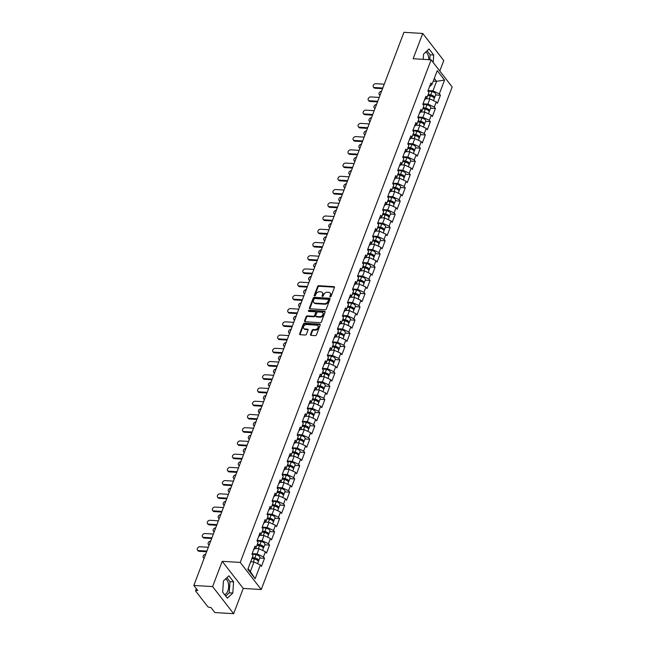 <?xml version="1.0" encoding="UTF-8"?>
<svg xmlns="http://www.w3.org/2000/svg" width="646" height="646" viewBox="0 0 646 646"><rect width="100%" height="100%" fill="white"/><g stroke="black" fill="none" stroke-linecap="round" stroke-linejoin="round"><path stroke-width="0.97" d="M330.267 296.91A0.694 0.509 -37.8 0 0 331.075 296.369L334.442 287.518A0.993 0.727 -37.8 0 0 333.917 286.638L318.761 285.702A0.993 0.727 -37.8 0 0 317.606 286.485L314.247 295.327A0.694 0.509 -37.8 0 0 315.426 295.4L315.862 294.261A3.165 2.318 -37.8 0 1 319.56 291.758L320.828 291.839A3.165 2.318 -37.8 0 1 322.314 292.557A3.165 2.318 -37.8 0 1 322.507 294.665L322.071 295.811A0.694 0.509 -37.8 0 0 323.25 295.884L323.686 294.738A3.165 2.318 -37.8 0 1 327.393 292.242L328.652 292.323A3.165 2.318 -37.8 0 1 330.146 293.042A3.165 2.318 -37.8 0 1 330.332 295.149L329.904 296.296A0.694 0.509 -37.8 0 0 330.267 296.91M224.558 594.595A7.865 4.11 93.5 0 0 227.804 591.009A7.865 4.11 93.5 0 0 225.486 579.018M425.617 52.173A7.865 4.11 -86.5 0 1 428.774 59.69M310.524 334.483A0.993 0.727 -37.8 0 0 311.049 335.363L315.305 335.629A0.993 0.727 -37.8 0 0 316.459 334.846L320.19 325.027A0.993 0.727 -37.8 0 0 319.665 324.139L304.516 323.21A0.993 0.727 -37.8 0 0 303.362 323.985L299.631 333.812A0.993 0.727 -37.8 0 0 300.156 334.693L305.283 335.016A0.993 0.727 -37.8 0 0 306.446 334.232L308.045 330.025A0.993 0.727 -37.8 0 0 307.52 329.145L304.969 328.984A2.649 1.938 -37.8 0 1 303.725 328.378A2.649 1.938 -37.8 0 1 303.983 325.875A2.649 1.938 -37.8 0 1 306.664 324.534L316.637 325.148A2.649 1.938 -37.8 0 1 317.88 325.754A2.649 1.938 -37.8 0 1 317.622 328.265A2.649 1.938 -37.8 0 1 314.941 329.597L313.286 329.5A0.993 0.727 -37.8 0 0 312.123 330.276L310.524 334.483L310.944 335.024A0.993 0.727 -37.8 0 0 310.887 335.339M222.216 561.317L212.615 586.592L193.832 585.438L403.952 32.3L422.734 33.455L413.133 58.729L431.14 59.836L240.223 562.424L222.216 561.317L243.243 588.425L261.25 589.532L240.223 562.424M325.14 309.741A0.993 0.727 -37.8 0 0 326.295 308.958L330.025 299.13A0.993 0.727 -37.8 0 0 329.5 298.25L314.352 297.322A0.993 0.727 -37.8 0 0 313.197 298.097L309.458 307.924A0.993 0.727 -37.8 0 0 309.991 308.804L325.14 309.741M325.108 312.083L321.377 321.902A0.993 0.727 -37.8 0 1 320.222 322.685L305.074 321.748A0.993 0.727 -37.8 0 1 304.549 320.868L306.139 316.661A0.993 0.727 -37.8 0 1 307.302 315.886L313.447 316.257A0.993 0.727 -37.8 0 0 314.602 315.482L315.66 312.688A0.993 0.727 -37.8 0 0 315.135 311.808L308.74 311.412A0.694 0.509 -37.8 0 1 309.184 310.25L324.583 311.194A0.993 0.727 -37.8 0 1 325.108 312.083M261.25 589.532L452.168 86.944L431.14 59.836M259.724 558.023L264.521 558.314L263.431 556.909L257.043 553.937L252.142 553.63M264.521 558.314L261.46 566.372L260.37 564.967L255.138 578.743L247.814 569.312L253.054 555.528L251.956 554.123L255.017 546.064L256.115 547.477L258.077 542.301L256.987 540.888L260.047 532.837L261.137 534.242L263.108 529.074L262.01 527.661L265.07 519.602L266.168 521.015L268.13 515.839L267.04 514.434L270.101 506.375L271.191 507.78L273.153 502.612L272.063 501.199L275.123 493.14L276.213 494.553L278.184 489.377L277.086 487.972L280.146 479.913L281.244 481.318L283.206 476.15L282.116 474.737L285.177 466.678L286.267 468.092L288.237 462.916L287.139 461.51L290.199 453.452L291.298 454.857L293.26 449.689L292.17 448.276L295.23 440.217L296.32 441.63L298.282 436.454L297.192 435.049L300.253 426.99L301.343 428.403L303.313 423.227L302.215 421.814L305.275 413.763L306.374 415.168L308.336 409.992L307.246 408.587L310.306 400.528L311.396 401.941L313.367 396.765L312.268 395.352L315.329 387.301L316.427 388.706L318.389 383.538L317.291 382.125L320.359 374.066L321.45 375.479L323.412 370.303L322.322 368.898L325.382 360.839L326.472 362.245L328.443 357.077L327.344 355.663L330.405 347.605L331.503 349.018L333.465 343.842L332.375 342.437L335.435 334.378L336.526 335.783L338.488 330.615L337.398 329.202L340.458 321.143L341.548 322.556L343.519 317.38L342.42 315.975L345.481 307.916L346.579 309.321L348.541 304.153L347.451 302.74L350.512 294.681L351.602 296.094L353.572 290.918L352.474 289.513L355.534 281.454L356.632 282.867L358.595 277.691L357.504 276.278L360.565 268.227L361.655 269.632L363.617 264.456L362.527 263.051L365.588 254.992L366.678 256.405L368.648 251.229L367.55 249.816L370.61 241.765L371.708 243.171L373.671 238.003L372.58 236.589L375.641 228.531L376.731 229.944L378.701 224.768L377.603 223.363L380.664 215.304L381.762 216.709L383.724 211.541L382.634 210.128L385.694 202.069L386.784 203.482L388.747 198.306L387.657 196.901L390.717 188.842L391.807 190.247L393.777 185.079L392.679 183.666L395.74 175.607L396.838 177.02L398.8 171.844L397.71 170.439L400.77 162.38L401.86 163.785L403.831 158.617L402.733 157.204L405.793 149.145L406.891 150.558L408.853 145.382L407.763 143.977L410.824 135.918L411.914 137.332L413.876 132.155L412.786 130.742L415.846 122.692L416.936 124.097L418.907 118.921L417.809 117.515L420.869 109.457L421.967 110.87L423.929 105.694L422.839 104.281L425.9 96.23L426.99 97.635L428.96 92.459L427.862 91.054L430.922 82.995L432.021 84.408L437.253 70.624L444.569 80.056L439.337 93.84L432.941 90.868L428.048 90.561M435.622 94.954L440.427 95.245L439.337 93.84M440.427 95.245L437.366 103.303L436.276 101.898L434.306 107.066L427.918 104.095L423.025 103.796M430.599 108.181L435.404 108.48L434.306 107.066M435.404 108.48L432.344 116.538L431.245 115.125L429.283 120.301L422.896 117.322L417.994 117.023M425.577 121.416L430.373 121.706L429.283 120.301M430.373 121.706L427.313 129.765L426.223 128.36L424.26 133.528L417.865 130.557L412.972 130.258M420.546 134.643L425.351 134.941L424.26 133.528M425.351 134.941L422.29 143L421.2 141.587L419.23 146.763L412.842 143.783L407.949 143.485M415.523 147.877L420.328 148.168L419.23 146.763M420.328 148.168L417.268 156.227L416.169 154.822L414.207 159.99L407.812 157.018L402.918 156.72M410.493 161.104L415.297 161.403L414.207 159.99M415.297 161.403L412.237 169.462L411.147 168.049L409.176 173.225L402.789 170.245L397.896 169.946M405.47 174.339L410.275 174.63L409.176 173.225M410.275 174.63L407.214 182.689L406.116 181.276L404.154 186.452L397.766 183.48L392.865 183.173M400.447 187.566L405.244 187.865L404.154 186.452M405.244 187.865L402.183 195.916L401.093 194.511L399.131 199.687L392.736 196.707L387.842 196.408M395.417 200.801L400.221 201.092L399.131 199.687M400.221 201.092L397.161 209.151L396.071 207.737L394.1 212.914L387.713 209.942L382.82 209.635M390.394 214.028L395.199 214.327L394.1 212.914M395.199 214.327L392.138 222.377L391.04 220.972L389.078 226.14L382.682 223.169L377.789 222.87M385.363 227.255L390.168 227.554L389.078 226.14M390.168 227.554L387.107 235.612L386.017 234.199L384.047 239.375L377.66 236.404L372.766 236.097M380.341 240.49L385.145 240.78L384.047 239.375M385.145 240.78L382.085 248.839L380.987 247.434L379.024 252.602L372.637 249.631L367.736 249.332M375.318 253.716L380.114 254.015L379.024 252.602M380.114 254.015L377.054 262.074L375.964 260.661L374.002 265.837L367.606 262.857L362.713 262.559M370.287 266.951L375.092 267.242L374.002 265.837M375.092 267.242L372.031 275.301L370.941 273.896L368.971 279.064L362.584 276.092L357.69 275.794M365.265 280.178L370.069 280.477L368.971 279.064M370.069 280.477L367.009 288.536L365.911 287.123L363.948 292.299L357.561 289.319L352.659 289.02M360.242 293.413L365.038 293.704L363.948 292.299M365.038 293.704L361.978 301.763L360.888 300.358L358.926 305.526L352.53 302.554L347.637 302.255M355.211 306.64L360.016 306.939L358.926 305.526M360.016 306.939L356.955 314.998L355.857 313.585L353.895 318.761L347.508 315.781L342.606 315.482M350.189 319.875L354.993 320.166L353.895 318.761M354.993 320.166L351.933 328.225L350.835 326.811L348.872 331.987L342.477 329.016L337.583 328.709M345.158 333.102L349.962 333.401L348.872 331.987M349.962 333.401L346.902 341.451L345.812 340.046L343.842 345.222L337.454 342.243L332.561 341.944M340.135 346.337L344.94 346.627L343.842 345.222M344.94 346.627L341.879 354.686L340.781 353.273L338.819 358.449L332.432 355.478L327.53 355.171M335.113 359.564L339.909 359.862L338.819 358.449M339.909 359.862L336.849 367.913L335.759 366.508L333.796 371.676L327.401 368.704L322.507 368.406M330.082 372.79L334.886 373.089L333.796 371.676M334.886 373.089L331.826 381.148L330.736 379.735L328.766 384.911L322.378 381.939L317.485 381.633M325.059 386.025L329.864 386.324L328.766 384.911M329.864 386.324L326.803 394.375L325.705 392.97L323.743 398.138L317.348 395.166L312.454 394.868M320.028 399.252L324.833 399.551L323.743 398.138M324.833 399.551L321.773 407.61L320.682 406.197L318.712 411.373L312.325 408.401L307.431 408.094M315.006 412.487L319.81 412.778L318.712 411.373M319.81 412.778L316.75 420.837L315.652 419.432L313.69 424.6L307.302 421.628L302.401 421.329M309.983 425.714L314.78 426.013L313.69 424.6M314.78 426.013L311.719 434.072L310.629 432.658L308.667 437.835L302.271 434.855L297.378 434.556M304.952 438.949L309.757 439.24L308.667 437.835M309.757 439.24L306.697 447.298L305.606 445.893L303.636 451.061L297.249 448.09L292.355 447.791M299.93 452.176L304.734 452.475L303.636 451.061M304.734 452.475L301.674 460.533L300.576 459.12L298.613 464.296L292.218 461.317L287.325 461.018M294.899 465.411L299.704 465.701L298.613 464.296M299.704 465.701L296.643 473.76L295.553 472.347L293.583 477.523L287.195 474.552L282.302 474.253M289.876 478.638L294.681 478.936L293.583 477.523M294.681 478.936L291.621 486.987L290.522 485.582L288.56 490.758L282.173 487.778L277.271 487.48M284.854 491.872L289.65 492.163L288.56 490.758M289.65 492.163L286.59 500.222L285.5 498.809L283.537 503.985L277.142 501.013L272.249 500.707M279.823 505.099L284.628 505.398L283.537 503.985M284.628 505.398L281.567 513.449L280.477 512.044L278.507 517.22L272.119 514.24L267.226 513.941M274.8 518.326L279.605 518.625L278.507 517.22M279.605 518.625L276.545 526.684L275.446 525.271L273.484 530.447L267.089 527.475L262.195 527.168M269.77 531.561L274.574 531.86L273.484 530.447M274.574 531.86L271.514 539.911L270.424 538.506L268.453 543.674L262.066 540.702L257.173 540.403M264.747 544.788L269.552 545.087L268.453 543.674M269.552 545.087L266.491 553.146L265.393 551.732L263.431 556.909M253.563 549.899L256.115 547.477M257.043 553.937L259.006 548.761L255.178 548.527M265.393 551.732L259.006 548.761M258.586 536.664L261.137 534.242M262.066 540.702L264.028 535.526L260.201 535.292M270.424 538.506L264.028 535.526M263.616 523.438L266.168 521.015M267.089 527.475L269.059 522.299L265.231 522.065M275.446 525.271L269.059 522.299M268.639 510.211L271.191 507.78M272.119 514.24L274.082 509.064L270.254 508.83M280.477 512.044L274.082 509.064M273.67 496.976L276.213 494.553M277.142 501.013L279.112 495.837L275.277 495.603M285.5 498.809L279.112 495.837M278.692 483.749L281.244 481.318M282.173 487.778L284.135 482.61L280.307 482.368M290.522 485.582L284.135 482.61M283.715 470.514L286.267 468.092M287.195 474.552L289.158 469.376L285.33 469.141M295.553 472.347L289.158 469.376M288.746 457.287L291.298 454.857M292.218 461.317L294.188 456.149L290.361 455.906M300.576 459.12L294.188 456.149M293.769 444.052L296.32 441.63M297.249 448.09L299.211 442.914L295.384 442.68M305.606 445.893L299.211 442.914M298.799 430.825L301.343 428.403M302.271 434.855L304.242 429.687L300.406 429.453M310.629 432.658L304.242 429.687M303.822 417.591L306.374 415.168M307.302 421.628L309.264 416.452L305.437 416.218M315.652 419.432L309.264 416.452M308.845 404.364L311.396 401.941M312.325 408.401L314.287 403.225L310.46 402.991M320.682 406.197L314.287 403.225M313.875 391.129L316.427 388.706M317.348 395.166L319.318 389.99L315.482 389.756M325.705 392.97L319.318 389.99M318.898 377.902L321.45 375.479M322.378 381.939L324.34 376.763L320.513 376.529M330.736 379.735L324.34 376.763M323.929 364.675L326.472 362.245M327.401 368.704L329.371 363.528L325.536 363.294M335.759 366.508L329.371 363.528M328.951 351.44L331.503 349.018M332.432 355.478L334.394 350.302L330.566 350.067M340.781 353.273L334.394 350.302M333.974 338.213L336.526 335.783M337.454 342.243L339.416 337.075L335.589 336.832M345.812 340.046L339.416 337.075M339.005 324.978L341.548 322.556M342.477 329.016L344.447 323.84L340.612 323.606M350.835 326.811L344.447 323.84M344.027 311.752L346.579 309.321M347.508 315.781L349.47 310.613L345.642 310.371M355.857 313.585L349.47 310.613M349.05 298.517L351.602 296.094M352.53 302.554L354.501 297.378L350.665 297.144M360.888 300.358L354.501 297.378M354.081 285.29L356.632 282.867M357.561 289.319L359.523 284.151L355.696 283.917M365.911 287.123L359.523 284.151M359.103 272.055L361.655 269.632M362.584 276.092L364.546 270.916L360.718 270.682M370.941 273.896L364.546 270.916M364.134 258.828L366.678 256.405M367.606 262.857L369.577 257.689L365.741 257.455M375.964 260.661L369.577 257.689M369.157 245.593L371.708 243.171M372.637 249.631L374.599 244.454L370.772 244.22M380.987 247.434L374.599 244.454M374.179 232.366L376.731 229.944M377.66 236.404L379.622 231.228L375.794 230.993M386.017 234.199L379.622 231.228M379.21 219.139L381.762 216.709M382.682 223.169L384.653 217.993L380.825 217.759M391.04 220.972L384.653 217.993M384.233 205.904L386.784 203.482M387.713 209.942L389.675 204.766L385.848 204.532M396.071 207.737L389.675 204.766M389.263 192.678L391.807 190.247M392.736 196.707L394.706 191.539L390.87 191.297M401.093 194.511L394.706 191.539M394.286 179.443L396.838 177.02M397.766 183.48L399.729 178.304L395.901 178.07M406.116 181.276L399.729 178.304M399.309 166.216L401.86 163.785M402.789 170.245L404.751 165.077L400.924 164.835M411.147 168.049L404.751 165.077M404.339 152.981L406.891 150.558M407.812 157.018L409.782 151.842L405.954 151.608M416.169 154.822L409.782 151.842M409.362 139.754L411.914 137.332M412.842 143.783L414.805 138.615L410.977 138.381M421.2 141.587L414.805 138.615M414.393 126.519L416.936 124.097M417.865 130.557L419.835 125.381L416 125.146M426.223 128.36L419.835 125.381M419.415 113.292L421.967 110.87M422.896 117.322L424.858 112.154L421.03 111.919M431.245 115.125L424.858 112.154M424.438 100.057L426.99 97.635M427.918 104.095L429.881 98.919L426.053 98.685M436.276 101.898L429.881 98.919M429.469 86.83L432.021 84.408M432.941 90.868L436.567 81.323L434.298 78.4M433.264 81.121L436.567 81.323L444.569 80.056M439.797 70.995L443.762 60.562L422.734 33.455M212.615 586.592L233.642 613.7L214.86 612.545L210.927 607.474L209.554 607.393A1.51 0.662 -159.2 0 1 207.641 606.497L195.738 591.155A1.51 0.662 -159.2 0 1 195.609 590.702A1.51 0.662 -159.2 0 1 196.392 590.42L197.765 590.509L193.832 585.438M233.642 613.7L243.243 588.425M248.088 568.609L250.357 571.532L253.983 561.988L250.793 561.794M260.37 564.967L253.983 561.988M255.138 578.743L250.357 571.532M433.191 62.484L433.7 54.991L429.017 48.951L423.566 54.111L423.211 59.351M228.886 575.796L223.435 580.964L222.668 592.164L227.352 598.204L232.81 593.044L233.569 581.836L228.886 575.796M330.3 296.91A0.694 0.509 -37.8 0 1 330.324 296.837L330.752 295.69A3.165 2.318 -37.8 0 0 330.566 293.583L330.146 293.042M322.314 292.557L322.734 293.106A3.165 2.318 -37.8 0 1 322.927 295.206L322.491 296.353A0.694 0.509 -37.8 0 0 322.467 296.433M334.499 287.204A0.993 0.727 -37.8 0 0 334.337 287.179L319.181 286.251A0.993 0.727 -37.8 0 0 318.026 287.026L314.667 295.876A0.694 0.509 -37.8 0 0 314.642 295.949M330.082 298.815A0.993 0.727 -37.8 0 0 329.92 298.791L314.772 297.863A0.993 0.727 -37.8 0 0 313.617 298.638L309.886 308.465A0.993 0.727 -37.8 0 0 309.822 308.78M328.499 299.978A0.694 0.509 -37.8 0 0 328.136 299.356L314.836 298.541A0.694 0.509 -37.8 0 0 314.021 299.09L313.568 300.293A3.165 2.318 -37.8 0 0 313.754 302.401A3.165 2.318 -37.8 0 0 315.248 303.127L324.34 303.685A3.165 2.318 -37.8 0 0 328.039 301.181L328.499 299.978L328.919 300.519A0.694 0.509 -37.8 0 0 328.879 300.059L328.459 299.518M313.754 302.401L314.174 302.942A3.165 2.318 -37.8 0 0 315.668 303.668L315.248 303.127M328.919 300.519L328.467 301.73A3.165 2.318 -37.8 0 1 324.76 304.226L315.668 303.668M315.603 312.034L316.023 312.575A0.993 0.727 -37.8 0 1 316.08 313.229L315.022 316.023A0.993 0.727 -37.8 0 1 313.867 316.798L307.722 316.427A0.993 0.727 -37.8 0 0 306.559 317.202L304.969 321.409A0.993 0.727 -37.8 0 0 304.912 321.724M325.164 311.768A0.993 0.727 -37.8 0 0 325.003 311.735L309.604 310.791A0.694 0.509 -37.8 0 0 308.764 311.412M319.818 316.653A2.649 1.938 -37.8 0 0 322.491 315.313A2.649 1.938 -37.8 0 0 322.758 312.801A2.649 1.938 -37.8 0 0 321.514 312.196L318.002 311.986A0.993 0.727 -37.8 0 0 316.839 312.761L315.781 315.555A0.993 0.727 -37.8 0 0 316.306 316.435L319.818 316.653L320.238 317.194A2.649 1.938 -37.8 0 0 322.919 315.854A2.649 1.938 -37.8 0 0 323.178 313.342L322.758 312.801M315.837 316.209L316.257 316.75A0.993 0.727 -37.8 0 0 316.726 316.976L316.306 316.435M320.238 317.194L316.726 316.976M317.88 325.754L318.3 326.295A2.649 1.938 -37.8 0 1 318.042 328.806A2.649 1.938 -37.8 0 1 315.369 330.138L313.706 330.041A0.993 0.727 -37.8 0 0 312.543 330.817L310.944 335.024M303.725 328.378L304.145 328.927A2.649 1.938 -37.8 0 0 305.388 329.525L304.969 328.984M308.102 329.71A0.993 0.727 -37.8 0 0 307.94 329.686L305.388 329.525M320.246 324.712A0.993 0.727 -37.8 0 0 320.085 324.68L304.936 323.751A0.993 0.727 -37.8 0 0 303.781 324.534L300.051 334.353A0.993 0.727 -37.8 0 0 299.994 334.668M429.76 59.755L430.099 54.773L427.038 50.824M430.099 54.773L433.7 54.991M225.729 596.113L229.209 592.818L229.968 581.618L226.907 577.669M229.968 581.618L233.569 581.836M229.209 592.818L232.81 593.044M379.969 95.43A2.269 1.663 142.2 0 1 379.767 95.228L379.226 94.526A2.269 1.663 -37.8 0 0 380.123 95.027M381.568 91.223A2.269 1.663 -37.8 0 0 379.388 92.451A2.269 1.663 -37.8 0 0 379.226 94.526M434.128 98.2A3.327 1.445 -159.2 0 0 434.556 97.772A3.327 1.445 -159.2 0 0 430.729 94.889L428.209 94.421M434.556 97.772L435.792 94.51A3.327 1.445 -159.2 0 0 431.964 91.627L427.935 90.876M427.991 95.002L431.011 95.56A2.019 0.88 20.8 0 1 433.345 97.247M433.482 100.598L434.169 98.79A3.327 1.445 -159.2 0 0 430.341 95.907L427.822 95.438M426.699 98.725L426.118 98.62M384.233 84.206L375.891 83.689A2.269 1.663 -37.8 0 0 373.598 84.836A2.269 1.663 -37.8 0 0 373.38 86.992A2.269 1.663 -37.8 0 0 374.446 87.509L374.987 88.211A2.269 1.663 142.2 0 1 373.921 87.694L373.38 86.992M382.537 88.68L374.987 88.211M382.787 88.017L374.446 87.509M374.946 108.665A2.269 1.663 142.2 0 1 374.745 108.463L374.195 107.753A2.269 1.663 -37.8 0 0 375.1 108.253M376.545 104.458A2.269 1.663 -37.8 0 0 374.365 105.686A2.269 1.663 -37.8 0 0 374.195 107.753M429.106 111.427A3.327 1.445 -159.2 0 0 429.525 111.007A3.327 1.445 -159.2 0 0 425.698 108.124L423.187 107.656M429.525 111.007L430.769 107.737A3.327 1.445 -159.2 0 0 426.941 104.854L422.904 104.103M422.968 108.229L425.98 108.794A2.019 0.88 20.8 0 1 428.322 110.474M428.459 113.825L429.138 112.024A3.327 1.445 -159.2 0 0 425.318 109.142L422.799 108.673M421.677 111.96L421.087 111.847M369.916 121.892A2.269 1.663 142.2 0 1 369.714 121.69L369.173 120.988A2.269 1.663 -37.8 0 0 370.069 121.488M371.515 117.685A2.269 1.663 -37.8 0 0 369.334 118.912A2.269 1.663 -37.8 0 0 369.173 120.988M424.083 124.662A3.327 1.445 -159.2 0 0 424.503 124.234A3.327 1.445 -159.2 0 0 420.675 121.351L418.164 120.883M424.503 124.234L425.738 120.972A3.327 1.445 -159.2 0 0 421.919 118.089L417.881 117.338M417.938 121.464L420.958 122.021A2.019 0.88 20.8 0 1 423.292 123.709M423.429 127.06L424.115 125.251A3.327 1.445 -159.2 0 0 420.288 122.369L417.776 121.9M416.646 125.187L416.064 125.082M364.893 135.127A2.269 1.663 142.2 0 1 364.691 134.925L364.142 134.215A2.269 1.663 -37.8 0 0 365.047 134.715M366.492 130.912A2.269 1.663 -37.8 0 0 364.312 132.139A2.269 1.663 -37.8 0 0 364.142 134.215M419.052 137.889A3.327 1.445 -159.2 0 0 419.472 137.469A3.327 1.445 -159.2 0 0 415.653 134.578L413.133 134.11M419.472 137.469L420.716 134.198A3.327 1.445 -159.2 0 0 416.888 131.316L412.851 130.565M412.915 134.691L415.935 135.256A2.019 0.88 20.8 0 1 418.269 136.936M418.406 140.287L419.092 138.486A3.327 1.445 -159.2 0 0 415.265 135.595L412.746 135.127M411.623 138.414L411.042 138.309M359.862 148.354A2.269 1.663 142.2 0 1 359.669 148.152L359.119 147.45A2.269 1.663 -37.8 0 0 360.024 147.95M361.461 144.147A2.269 1.663 -37.8 0 0 359.289 145.374A2.269 1.663 -37.8 0 0 359.119 147.45M414.029 151.124A3.327 1.445 -159.2 0 0 414.449 150.696A3.327 1.445 -159.2 0 0 410.622 147.813L408.111 147.345M414.449 150.696L415.693 147.433A3.327 1.445 -159.2 0 0 411.865 144.551L407.828 143.792M407.892 147.918L410.904 148.483A2.019 0.88 20.8 0 1 413.246 150.171M413.375 153.522L414.062 151.713A3.327 1.445 -159.2 0 0 410.234 148.83L407.723 148.362M406.592 151.649L406.011 151.535M354.84 161.589A2.269 1.663 142.2 0 1 354.638 161.379L354.097 160.676A2.269 1.663 -37.8 0 0 354.993 161.177M356.439 157.374A2.269 1.663 -37.8 0 0 354.258 158.601A2.269 1.663 -37.8 0 0 354.097 160.676M409.007 164.35A3.327 1.445 -159.2 0 0 409.427 163.931A3.327 1.445 -159.2 0 0 405.599 161.04L403.08 160.571M409.427 163.931L410.662 160.66A3.327 1.445 -159.2 0 0 406.835 157.777L402.805 157.026M402.862 161.153L405.882 161.71A2.019 0.88 20.8 0 1 408.215 163.398M408.353 166.749L409.039 164.948A3.327 1.445 -159.2 0 0 405.212 162.057L402.7 161.589M401.57 164.875L400.988 164.77M379.21 97.433L370.869 96.924A2.269 1.663 -37.8 0 0 368.575 98.071A2.269 1.663 -37.8 0 0 368.349 100.219A2.269 1.663 -37.8 0 0 369.415 100.736L369.964 101.446A2.269 1.663 142.2 0 1 368.898 100.921L368.349 100.219M377.506 101.907L369.964 101.446M377.757 101.252L369.415 100.736M374.179 110.668L365.838 110.151A2.269 1.663 -37.8 0 0 363.553 111.298A2.269 1.663 -37.8 0 0 363.327 113.454A2.269 1.663 -37.8 0 0 364.392 113.971L364.942 114.673A2.269 1.663 142.2 0 1 363.868 114.156L363.327 113.454M372.484 115.141L364.942 114.673M372.734 114.479L364.392 113.971M369.157 123.895L360.815 123.386A2.269 1.663 -37.8 0 0 358.522 124.533A2.269 1.663 -37.8 0 0 358.296 126.681A2.269 1.663 -37.8 0 0 359.37 127.197L359.911 127.908A2.269 1.663 142.2 0 1 358.845 127.383L358.296 126.681M367.461 128.368L359.911 127.908M367.711 127.714L359.37 127.197M364.134 137.13L355.793 136.613A2.269 1.663 -37.8 0 0 353.499 137.76A2.269 1.663 -37.8 0 0 353.273 139.916A2.269 1.663 -37.8 0 0 354.339 140.432L354.888 141.135A2.269 1.663 142.2 0 1 353.822 140.618L353.273 139.916M362.43 141.595L354.888 141.135M362.681 140.941L354.339 140.432M359.103 150.356L350.762 149.848A2.269 1.663 -37.8 0 0 348.469 150.994A2.269 1.663 -37.8 0 0 348.251 153.142A2.269 1.663 -37.8 0 0 349.316 153.659L349.857 154.362A2.269 1.663 142.2 0 1 348.792 153.845L348.251 153.142M357.408 154.83L349.857 154.362M357.658 154.176L349.316 153.659M349.817 174.816A2.269 1.663 142.2 0 1 349.615 174.614L349.066 173.911A2.269 1.663 -37.8 0 0 349.97 174.412M351.416 170.609A2.269 1.663 -37.8 0 0 349.236 171.836A2.269 1.663 -37.8 0 0 349.066 173.911M403.976 177.577A3.327 1.445 -159.2 0 0 404.396 177.157A3.327 1.445 -159.2 0 0 400.568 174.275L398.057 173.806M404.396 177.157L405.64 173.895A3.327 1.445 -159.2 0 0 401.812 171.004L397.774 170.253M397.839 174.38L400.851 174.945A2.019 0.88 20.8 0 1 403.193 176.633M403.33 179.976L404.008 178.175A3.327 1.445 -159.2 0 0 400.189 175.292L397.67 174.824M396.547 178.11L395.958 177.997M354.081 163.591L345.739 163.075A2.269 1.663 -37.8 0 0 343.446 164.221A2.269 1.663 -37.8 0 0 343.22 166.369A2.269 1.663 -37.8 0 0 344.286 166.894L344.835 167.597A2.269 1.663 142.2 0 1 343.769 167.08L343.22 166.369M352.385 168.057L344.835 167.597M352.627 167.403L344.286 166.894M344.786 188.051A2.269 1.663 142.2 0 1 344.584 187.841L344.043 187.138A2.269 1.663 -37.8 0 0 344.94 187.639M346.385 183.835A2.269 1.663 -37.8 0 0 344.213 185.063A2.269 1.663 -37.8 0 0 344.043 187.138M398.953 190.812A3.327 1.445 -159.2 0 0 399.373 190.392A3.327 1.445 -159.2 0 0 395.546 187.501L393.034 187.033M399.373 190.392L400.609 187.122A3.327 1.445 -159.2 0 0 396.789 184.239L392.752 183.488M392.808 187.615L395.828 188.172A2.019 0.88 20.8 0 1 398.162 189.859M398.299 193.211L398.986 191.41A3.327 1.445 -159.2 0 0 395.158 188.519L392.647 188.051M391.516 191.337L390.935 191.232M349.058 176.818L340.717 176.301A2.269 1.663 -37.8 0 0 338.423 177.456A2.269 1.663 -37.8 0 0 338.197 179.604A2.269 1.663 -37.8 0 0 339.263 180.121L339.812 180.823A2.269 1.663 142.2 0 1 338.746 180.307L338.197 179.604M347.354 181.292L339.812 180.823M347.605 180.638L339.263 180.121M339.764 201.277A2.269 1.663 142.2 0 1 339.562 201.076L339.013 200.373A2.269 1.663 -37.8 0 0 339.917 200.874M341.363 197.07A2.269 1.663 -37.8 0 0 339.182 198.298A2.269 1.663 -37.8 0 0 339.013 200.373M393.923 204.039A3.327 1.445 -159.2 0 0 394.343 203.619A3.327 1.445 -159.2 0 0 390.523 200.736L388.004 200.268M394.343 203.619L395.586 200.357A3.327 1.445 -159.2 0 0 391.759 197.466L387.721 196.715M387.786 200.841L390.806 201.407A2.019 0.88 20.8 0 1 393.139 203.094M393.277 206.437L393.963 204.637A3.327 1.445 -159.2 0 0 390.136 201.754L387.616 201.286M386.494 204.572L385.912 204.459M344.027 190.045L335.686 189.536A2.269 1.663 -37.8 0 0 333.393 190.683A2.269 1.663 -37.8 0 0 333.166 192.831A2.269 1.663 -37.8 0 0 334.24 193.356L334.781 194.058A2.269 1.663 142.2 0 1 333.716 193.542L333.166 192.831M342.332 194.519L334.781 194.058M342.582 193.865L334.24 193.356M334.733 214.512A2.269 1.663 142.2 0 1 334.539 214.302L333.99 213.6A2.269 1.663 -37.8 0 0 334.894 214.101M336.34 210.297A2.269 1.663 -37.8 0 0 334.16 211.525A2.269 1.663 -37.8 0 0 333.99 213.6M388.9 217.274A3.327 1.445 -159.2 0 0 389.32 216.846A3.327 1.445 -159.2 0 0 385.492 213.963L382.981 213.495M389.32 216.846L390.564 213.584A3.327 1.445 -159.2 0 0 386.736 210.701L382.698 209.95M382.763 214.076L385.775 214.633A2.019 0.88 20.8 0 1 388.117 216.321M388.246 219.672L388.932 217.872A3.327 1.445 -159.2 0 0 385.105 214.981L382.594 214.512M381.471 217.799L380.882 217.694M339.005 203.28L330.663 202.763A2.269 1.663 -37.8 0 0 328.37 203.91A2.269 1.663 -37.8 0 0 328.144 206.066A2.269 1.663 -37.8 0 0 329.21 206.583L329.759 207.285A2.269 1.663 142.2 0 1 328.693 206.768L328.144 206.066M337.301 207.754L329.759 207.285M337.551 207.1L329.21 206.583M329.71 227.739A2.269 1.663 142.2 0 1 329.508 227.537L328.967 226.827A2.269 1.663 -37.8 0 0 329.864 227.327M331.309 223.532A2.269 1.663 -37.8 0 0 329.129 224.76A2.269 1.663 -37.8 0 0 328.967 226.827M383.877 230.501A3.327 1.445 -159.2 0 0 384.297 230.081A3.327 1.445 -159.2 0 0 380.47 227.198L377.95 226.73M384.297 230.081L385.533 226.819A3.327 1.445 -159.2 0 0 381.713 223.928L377.676 223.177M377.732 227.303L380.752 227.868A2.019 0.88 20.8 0 1 383.086 229.548M383.223 232.899L383.91 231.098A3.327 1.445 -159.2 0 0 380.082 228.216L377.571 227.747M376.44 231.034L375.859 230.921M333.974 216.507L325.632 215.998A2.269 1.663 -37.8 0 0 323.339 217.145A2.269 1.663 -37.8 0 0 323.121 219.293A2.269 1.663 -37.8 0 0 324.187 219.81L324.736 220.52A2.269 1.663 142.2 0 1 323.662 220.003L323.121 219.293M332.278 220.98L324.736 220.52M332.529 220.326L324.187 219.81M324.688 240.966A2.269 1.663 142.2 0 1 324.486 240.764L323.937 240.062A2.269 1.663 -37.8 0 0 324.841 240.562M326.287 236.759A2.269 1.663 -37.8 0 0 324.106 237.986A2.269 1.663 -37.8 0 0 323.937 240.062M378.847 243.736A3.327 1.445 -159.2 0 0 379.267 243.308A3.327 1.445 -159.2 0 0 375.447 240.425L372.928 239.957M379.267 243.308L380.51 240.046A3.327 1.445 -159.2 0 0 376.683 237.163L372.645 236.412M372.71 240.538L375.722 241.095A2.019 0.88 20.8 0 1 378.063 242.783M378.201 246.134L378.879 244.325A3.327 1.445 -159.2 0 0 375.06 241.442L372.54 240.974M371.418 244.261L370.828 244.156M328.951 229.742L320.61 229.225A2.269 1.663 -37.8 0 0 318.316 230.372A2.269 1.663 -37.8 0 0 318.09 232.528A2.269 1.663 -37.8 0 0 319.156 233.045L319.705 233.747A2.269 1.663 142.2 0 1 318.639 233.23L318.09 232.528M327.256 234.215L319.705 233.747M327.498 233.553L319.156 233.045M319.657 254.201A2.269 1.663 142.2 0 1 319.463 253.999L318.914 253.289A2.269 1.663 -37.8 0 0 319.81 253.789M321.256 249.994A2.269 1.663 -37.8 0 0 319.084 251.221A2.269 1.663 -37.8 0 0 318.914 253.289M373.824 256.963A3.327 1.445 -159.2 0 0 374.244 256.543A3.327 1.445 -159.2 0 0 370.416 253.66L367.905 253.192M374.244 256.543L375.488 253.272A3.327 1.445 -159.2 0 0 371.66 250.39L367.622 249.639M367.679 253.765L370.699 254.33A2.019 0.88 20.8 0 1 373.033 256.01M373.17 259.361L373.856 257.56A3.327 1.445 -159.2 0 0 370.029 254.677L367.517 254.209M366.387 257.496L365.806 257.383M323.929 242.969L315.587 242.46A2.269 1.663 -37.8 0 0 313.294 243.607A2.269 1.663 -37.8 0 0 313.068 245.755A2.269 1.663 -37.8 0 0 314.134 246.271L314.683 246.982A2.269 1.663 142.2 0 1 313.617 246.457L313.068 245.755M322.225 247.442L314.683 246.982M322.475 246.788L314.134 246.271M314.634 267.428A2.269 1.663 142.2 0 1 314.432 267.226L313.883 266.523A2.269 1.663 -37.8 0 0 314.788 267.024M316.233 263.221A2.269 1.663 -37.8 0 0 314.053 264.448A2.269 1.663 -37.8 0 0 313.883 266.523M368.793 270.198A3.327 1.445 -159.2 0 0 369.221 269.77A3.327 1.445 -159.2 0 0 365.394 266.887L362.874 266.418M369.221 269.77L370.457 266.507A3.327 1.445 -159.2 0 0 366.629 263.625L362.592 262.874M362.656 267L365.676 267.557A2.019 0.88 20.8 0 1 368.01 269.245M368.147 272.596L368.834 270.787A3.327 1.445 -159.2 0 0 365.006 267.904L362.487 267.436M361.364 270.722L360.783 270.617M318.898 256.204L310.556 255.687A2.269 1.663 -37.8 0 0 308.263 256.833A2.269 1.663 -37.8 0 0 308.037 258.989A2.269 1.663 -37.8 0 0 309.111 259.506L309.652 260.209A2.269 1.663 142.2 0 1 308.586 259.692L308.037 258.989M317.202 260.677L309.652 260.209M317.452 260.015L309.111 259.506M309.612 280.663A2.269 1.663 142.2 0 1 309.41 280.461L308.861 279.75A2.269 1.663 -37.8 0 0 309.765 280.251M311.21 276.448A2.269 1.663 -37.8 0 0 309.03 277.675A2.269 1.663 -37.8 0 0 308.861 279.75M363.771 283.424A3.327 1.445 -159.2 0 0 364.191 283.005A3.327 1.445 -159.2 0 0 360.363 280.114L357.852 279.645M364.191 283.005L365.434 279.734A3.327 1.445 -159.2 0 0 361.607 276.851L357.569 276.1M357.634 280.227L360.646 280.792A2.019 0.88 20.8 0 1 362.987 282.472M363.117 285.823L363.803 284.022A3.327 1.445 -159.2 0 0 359.975 281.131L357.464 280.663M356.342 283.949L355.752 283.844M313.875 269.43L305.534 268.922A2.269 1.663 -37.8 0 0 303.24 270.068A2.269 1.663 -37.8 0 0 303.014 272.216A2.269 1.663 -37.8 0 0 304.08 272.733L304.629 273.444A2.269 1.663 142.2 0 1 303.563 272.919L303.014 272.216M312.171 273.904L304.629 273.444M312.422 273.25L304.08 272.733M304.581 293.89A2.269 1.663 142.2 0 1 304.379 293.688L303.838 292.985A2.269 1.663 -37.8 0 0 304.734 293.486M306.18 289.683A2.269 1.663 -37.8 0 0 304 290.91A2.269 1.663 -37.8 0 0 303.838 292.985M358.748 296.659A3.327 1.445 -159.2 0 0 359.168 296.231A3.327 1.445 -159.2 0 0 355.34 293.349L352.829 292.88M359.168 296.231L360.403 292.969A3.327 1.445 -159.2 0 0 356.584 290.086L352.546 289.327M352.603 293.454L355.623 294.019A2.019 0.88 20.8 0 1 357.957 295.707M358.094 299.058L358.78 297.249A3.327 1.445 -159.2 0 0 354.953 294.366L352.441 293.898M351.311 297.184L350.73 297.071M308.845 282.665L300.503 282.149A2.269 1.663 -37.8 0 0 298.218 283.295A2.269 1.663 -37.8 0 0 297.992 285.451A2.269 1.663 -37.8 0 0 299.058 285.968L299.607 286.671A2.269 1.663 142.2 0 1 298.533 286.154L297.992 285.451M307.149 287.131L299.607 286.671M307.399 286.477L299.058 285.968M299.558 307.125A2.269 1.663 142.2 0 1 299.356 306.923L298.807 306.212A2.269 1.663 -37.8 0 0 299.712 306.713M301.157 302.909A2.269 1.663 -37.8 0 0 298.977 304.137A2.269 1.663 -37.8 0 0 298.807 306.212M353.717 309.886A3.327 1.445 -159.2 0 0 354.137 309.466A3.327 1.445 -159.2 0 0 350.318 306.575L347.798 306.107M354.137 309.466L355.381 306.196A3.327 1.445 -159.2 0 0 351.553 303.313L347.516 302.562M347.58 306.689L350.6 307.254A2.019 0.88 20.8 0 1 352.934 308.933M353.071 312.284L353.75 310.484A3.327 1.445 -159.2 0 0 349.93 307.593L347.411 307.125M346.288 310.411L345.699 310.306M303.822 295.892L295.48 295.384A2.269 1.663 -37.8 0 0 293.187 296.53A2.269 1.663 -37.8 0 0 292.961 298.678A2.269 1.663 -37.8 0 0 294.027 299.195L294.576 299.897A2.269 1.663 142.2 0 1 293.51 299.381L292.961 298.678M302.126 300.366L294.576 299.897M302.368 299.712L294.027 299.195M294.528 320.351A2.269 1.663 142.2 0 1 294.334 320.15L293.785 319.447A2.269 1.663 -37.8 0 0 294.689 319.948M296.126 316.144A2.269 1.663 -37.8 0 0 293.954 317.372A2.269 1.663 -37.8 0 0 293.785 319.447M348.695 323.113A3.327 1.445 -159.2 0 0 349.115 322.693A3.327 1.445 -159.2 0 0 345.287 319.81L342.776 319.342M349.115 322.693L350.358 319.431A3.327 1.445 -159.2 0 0 346.531 316.54L342.493 315.789M342.558 319.915L345.57 320.481A2.019 0.88 20.8 0 1 347.911 322.168M348.041 325.511L348.727 323.711A3.327 1.445 -159.2 0 0 344.899 320.828L342.388 320.359M341.258 323.646L340.676 323.533M298.799 309.127L290.458 308.61A2.269 1.663 -37.8 0 0 288.164 309.757A2.269 1.663 -37.8 0 0 287.938 311.905A2.269 1.663 -37.8 0 0 289.004 312.43L289.553 313.132A2.269 1.663 142.2 0 1 288.487 312.616L287.938 311.905M297.095 313.593L289.553 313.132M297.346 312.939L289.004 312.43M289.505 333.586A2.269 1.663 142.2 0 1 289.303 333.376L288.754 332.674A2.269 1.663 -37.8 0 0 289.658 333.175M291.104 329.371A2.269 1.663 -37.8 0 0 288.923 330.599A2.269 1.663 -37.8 0 0 288.754 332.674M343.664 336.348A3.327 1.445 -159.2 0 0 344.092 335.928A3.327 1.445 -159.2 0 0 340.264 333.037L337.745 332.569M344.092 335.928L345.327 332.658A3.327 1.445 -159.2 0 0 341.5 329.775L337.47 329.024M337.527 333.15L340.547 333.707A2.019 0.88 20.8 0 1 342.881 335.395M343.018 338.746L343.704 336.946A3.327 1.445 -159.2 0 0 339.877 334.055L337.357 333.586M336.235 336.873L335.654 336.768M293.769 322.354L285.427 321.837A2.269 1.663 -37.8 0 0 283.134 322.992A2.269 1.663 -37.8 0 0 282.916 325.14A2.269 1.663 -37.8 0 0 283.982 325.657L284.523 326.359A2.269 1.663 142.2 0 1 283.457 325.842L282.916 325.14M292.073 326.828L284.523 326.359M292.323 326.173L283.982 325.657M284.482 346.813A2.269 1.663 142.2 0 1 284.28 346.611L283.731 345.909A2.269 1.663 -37.8 0 0 284.636 346.409M286.081 342.606A2.269 1.663 -37.8 0 0 283.901 343.834A2.269 1.663 -37.8 0 0 283.731 345.909M338.641 349.575A3.327 1.445 -159.2 0 0 339.061 349.155A3.327 1.445 -159.2 0 0 335.234 346.272L332.722 345.804M339.061 349.155L340.305 345.893A3.327 1.445 -159.2 0 0 336.477 343.002L332.44 342.251M332.504 346.377L335.516 346.942A2.019 0.88 20.8 0 1 337.858 348.63M337.987 351.973L338.674 350.172A3.327 1.445 -159.2 0 0 334.854 347.29L332.335 346.821M331.212 350.108L330.623 349.995M288.746 335.581L280.404 335.072A2.269 1.663 -37.8 0 0 278.111 336.219A2.269 1.663 -37.8 0 0 277.885 338.367A2.269 1.663 -37.8 0 0 278.951 338.892L279.5 339.594A2.269 1.663 142.2 0 1 278.434 339.077L277.885 338.367M287.042 340.054L279.5 339.594M287.292 339.4L278.951 338.892M279.452 360.048A2.269 1.663 142.2 0 1 279.25 359.838L278.709 359.136A2.269 1.663 -37.8 0 0 279.605 359.636M281.05 355.833A2.269 1.663 -37.8 0 0 278.87 357.06A2.269 1.663 -37.8 0 0 278.709 359.136M333.619 362.81A3.327 1.445 -159.2 0 0 334.039 362.39A3.327 1.445 -159.2 0 0 330.211 359.499L327.7 359.031M334.039 362.39L335.274 359.119A3.327 1.445 -159.2 0 0 331.455 356.237L327.417 355.486M327.474 359.612L330.494 360.169A2.019 0.88 20.8 0 1 332.827 361.857M332.965 365.208L333.651 363.407A3.327 1.445 -159.2 0 0 329.823 360.516L327.312 360.048M326.182 363.335L325.6 363.23M283.715 348.816L275.374 348.299A2.269 1.663 -37.8 0 0 273.088 349.446A2.269 1.663 -37.8 0 0 272.862 351.602A2.269 1.663 -37.8 0 0 273.928 352.118L274.477 352.821A2.269 1.663 142.2 0 1 273.403 352.304L272.862 351.602M282.019 353.289L274.477 352.821M282.27 352.635L273.928 352.118M274.429 373.275A2.269 1.663 142.2 0 1 274.227 373.073L273.678 372.371A2.269 1.663 -37.8 0 0 274.582 372.863M276.028 369.068A2.269 1.663 -37.8 0 0 273.847 370.295A2.269 1.663 -37.8 0 0 273.678 372.371M328.588 376.037A3.327 1.445 -159.2 0 0 329.008 375.617A3.327 1.445 -159.2 0 0 325.188 372.734L322.669 372.266M329.008 375.617L330.251 372.354A3.327 1.445 -159.2 0 0 326.424 369.464L322.386 368.713M322.451 372.839L325.471 373.404A2.019 0.88 20.8 0 1 327.805 375.084M327.942 378.435L328.628 376.634A3.327 1.445 -159.2 0 0 324.801 373.751L322.281 373.283M321.159 376.57L320.577 376.457M278.692 362.043L270.351 361.534A2.269 1.663 -37.8 0 0 268.058 362.681A2.269 1.663 -37.8 0 0 267.832 364.829A2.269 1.663 -37.8 0 0 268.897 365.345L269.447 366.056A2.269 1.663 142.2 0 1 268.381 365.539L267.832 364.829M276.997 366.516L269.447 366.056M277.239 365.862L268.897 365.345M269.398 386.502A2.269 1.663 142.2 0 1 269.204 386.3L268.655 385.597A2.269 1.663 -37.8 0 0 269.56 386.098M270.997 382.295A2.269 1.663 -37.8 0 0 268.825 383.522A2.269 1.663 -37.8 0 0 268.655 385.597M323.565 389.272A3.327 1.445 -159.2 0 0 323.985 388.844A3.327 1.445 -159.2 0 0 320.158 385.961L317.646 385.492M323.985 388.844L325.229 385.581A3.327 1.445 -159.2 0 0 321.401 382.698L317.364 381.947M317.428 386.074L320.44 386.631A2.019 0.88 20.8 0 1 322.782 388.319M322.911 391.67L323.598 389.861A3.327 1.445 -159.2 0 0 319.77 386.978L317.259 386.51M316.128 389.796L315.547 389.691M273.67 375.278L265.328 374.761A2.269 1.663 -37.8 0 0 263.035 375.907A2.269 1.663 -37.8 0 0 262.809 378.063A2.269 1.663 -37.8 0 0 263.875 378.58L264.424 379.283A2.269 1.663 142.2 0 1 263.358 378.766L262.809 378.063M271.966 379.751L264.424 379.283M272.216 379.089L263.875 378.58M264.375 399.737A2.269 1.663 142.2 0 1 264.174 399.535L263.633 398.824A2.269 1.663 -37.8 0 0 264.529 399.325M265.974 395.53A2.269 1.663 -37.8 0 0 263.794 396.757A2.269 1.663 -37.8 0 0 263.633 398.824M318.535 402.498A3.327 1.445 -159.2 0 0 318.962 402.078A3.327 1.445 -159.2 0 0 315.135 399.196L312.616 398.727M318.962 402.078L320.198 398.816A3.327 1.445 -159.2 0 0 316.37 395.925L312.341 395.174M312.398 399.301L315.418 399.866A2.019 0.88 20.8 0 1 317.751 401.546M317.889 404.897L318.575 403.096A3.327 1.445 -159.2 0 0 314.747 400.213L312.236 399.745M311.106 403.031L310.524 402.918M268.639 388.504L260.298 387.996A2.269 1.663 -37.8 0 0 258.004 389.142A2.269 1.663 -37.8 0 0 257.786 391.29A2.269 1.663 -37.8 0 0 258.852 391.807L259.393 392.518A2.269 1.663 142.2 0 1 258.327 391.993L257.786 391.29M266.943 392.978L259.393 392.518M267.194 392.324L258.852 391.807M259.353 412.964A2.269 1.663 142.2 0 1 259.151 412.762L258.602 412.059A2.269 1.663 -37.8 0 0 259.506 412.56M260.952 408.757A2.269 1.663 -37.8 0 0 258.771 409.984A2.269 1.663 -37.8 0 0 258.602 412.059M313.512 415.733A3.327 1.445 -159.2 0 0 313.932 415.305A3.327 1.445 -159.2 0 0 310.104 412.423L307.593 411.954M313.932 415.305L315.175 412.043A3.327 1.445 -159.2 0 0 311.348 409.16L307.31 408.409M307.375 412.536L310.387 413.093A2.019 0.88 20.8 0 1 312.729 414.78M312.866 418.132L313.544 416.323A3.327 1.445 -159.2 0 0 309.725 413.44L307.205 412.972M306.083 416.258L305.493 416.153M263.616 401.739L255.275 401.223A2.269 1.663 -37.8 0 0 252.982 402.369A2.269 1.663 -37.8 0 0 252.756 404.525A2.269 1.663 -37.8 0 0 253.821 405.042L254.371 405.745A2.269 1.663 142.2 0 1 253.305 405.228L252.756 404.525M261.913 406.213L254.371 405.745M262.163 405.551L253.821 405.042M254.322 426.198A2.269 1.663 142.2 0 1 254.12 425.997L253.579 425.286A2.269 1.663 -37.8 0 0 254.476 425.787M255.921 421.983A2.269 1.663 -37.8 0 0 253.741 423.211A2.269 1.663 -37.8 0 0 253.579 425.286M308.489 428.96A3.327 1.445 -159.2 0 0 308.909 428.54A3.327 1.445 -159.2 0 0 305.082 425.649L302.57 425.181M308.909 428.54L310.145 425.27A3.327 1.445 -159.2 0 0 306.325 422.387L302.288 421.636M302.344 425.762L305.364 426.328A2.019 0.88 20.8 0 1 307.698 428.007M307.835 431.358L308.522 429.558A3.327 1.445 -159.2 0 0 304.694 426.675L302.183 426.198M301.052 429.485L300.471 429.38M258.586 414.966L250.244 414.457A2.269 1.663 -37.8 0 0 247.959 415.604A2.269 1.663 -37.8 0 0 247.733 417.752A2.269 1.663 -37.8 0 0 248.799 418.269L249.348 418.979A2.269 1.663 142.2 0 1 248.274 418.455L247.733 417.752M256.89 419.44L249.348 418.979M257.14 418.786L248.799 418.269M249.299 439.425A2.269 1.663 142.2 0 1 249.098 439.223L248.549 438.521A2.269 1.663 -37.8 0 0 249.453 439.022M250.898 435.218A2.269 1.663 -37.8 0 0 248.718 436.446A2.269 1.663 -37.8 0 0 248.549 438.521M303.459 442.195A3.327 1.445 -159.2 0 0 303.878 441.767A3.327 1.445 -159.2 0 0 300.059 438.884L297.54 438.416M303.878 441.767L305.122 438.505A3.327 1.445 -159.2 0 0 301.294 435.622L297.257 434.863M297.322 438.989L300.342 439.555A2.019 0.88 20.8 0 1 302.675 441.242M302.812 444.593L303.499 442.785A3.327 1.445 -159.2 0 0 299.671 439.902L297.152 439.433M296.03 442.72L295.448 442.607M253.563 428.201L245.222 427.684A2.269 1.663 -37.8 0 0 242.928 428.831A2.269 1.663 -37.8 0 0 242.702 430.987A2.269 1.663 -37.8 0 0 243.776 431.504L244.317 432.206A2.269 1.663 142.2 0 1 243.251 431.69L242.702 430.987M251.867 432.675L244.317 432.206M252.118 432.012L243.776 431.504M244.269 452.66A2.269 1.663 142.2 0 1 244.075 452.458L243.526 451.748A2.269 1.663 -37.8 0 0 244.43 452.248M245.868 448.445A2.269 1.663 -37.8 0 0 243.695 449.673A2.269 1.663 -37.8 0 0 243.526 451.748M298.436 455.422A3.327 1.445 -159.2 0 0 298.856 455.002A3.327 1.445 -159.2 0 0 295.028 452.111L292.517 451.643M298.856 455.002L300.099 451.732A3.327 1.445 -159.2 0 0 296.272 448.849L292.234 448.098M292.299 452.224L295.311 452.789A2.019 0.88 20.8 0 1 297.653 454.469M297.782 457.82L298.468 456.019A3.327 1.445 -159.2 0 0 294.641 453.129L292.129 452.66M291.007 455.947L290.417 455.842M248.54 441.428L240.199 440.919A2.269 1.663 -37.8 0 0 237.906 442.066A2.269 1.663 -37.8 0 0 237.68 444.214A2.269 1.663 -37.8 0 0 238.745 444.731L239.295 445.433A2.269 1.663 142.2 0 1 238.229 444.916L237.68 444.214M246.837 445.902L239.295 445.433M247.087 445.247L238.745 444.731M239.246 465.887A2.269 1.663 142.2 0 1 239.044 465.685L238.503 464.983A2.269 1.663 -37.8 0 0 239.4 465.483M240.845 461.68A2.269 1.663 -37.8 0 0 238.665 462.907A2.269 1.663 -37.8 0 0 238.503 464.983M293.413 468.649A3.327 1.445 -159.2 0 0 293.833 468.229A3.327 1.445 -159.2 0 0 290.006 465.346L287.486 464.878M293.833 468.229L295.069 464.967A3.327 1.445 -159.2 0 0 291.241 462.076L287.212 461.325M287.268 465.451L290.288 466.016A2.019 0.88 20.8 0 1 292.622 467.704M292.759 471.047L293.445 469.246A3.327 1.445 -159.2 0 0 289.618 466.364L287.107 465.895M285.976 469.182L285.395 469.069M243.51 454.663L235.168 454.146A2.269 1.663 -37.8 0 0 232.875 455.293A2.269 1.663 -37.8 0 0 232.657 457.441A2.269 1.663 -37.8 0 0 233.723 457.966L234.264 458.668A2.269 1.663 142.2 0 1 233.198 458.151L232.657 457.441M241.814 459.128L234.264 458.668M242.064 458.474L233.723 457.966M234.223 479.122A2.269 1.663 142.2 0 1 234.022 478.912L233.472 478.21A2.269 1.663 -37.8 0 0 234.377 478.71M235.822 474.907A2.269 1.663 -37.8 0 0 233.642 476.134A2.269 1.663 -37.8 0 0 233.472 478.21M288.382 481.884A3.327 1.445 -159.2 0 0 288.802 481.464A3.327 1.445 -159.2 0 0 284.975 478.573L282.464 478.105M288.802 481.464L290.046 478.193A3.327 1.445 -159.2 0 0 286.218 475.311L282.181 474.56M282.245 478.686L285.257 479.243A2.019 0.88 20.8 0 1 287.599 480.931M287.736 484.282L288.415 482.481A3.327 1.445 -159.2 0 0 284.595 479.59L282.076 479.122M280.953 482.409L280.364 482.304M238.487 467.89L230.146 467.373A2.269 1.663 -37.8 0 0 227.852 468.528A2.269 1.663 -37.8 0 0 227.626 470.676A2.269 1.663 -37.8 0 0 228.692 471.192L229.241 471.895A2.269 1.663 142.2 0 1 228.175 471.378L227.626 470.676M236.791 472.363L229.241 471.895M237.034 471.709L228.692 471.192M229.193 492.349A2.269 1.663 142.2 0 1 228.991 492.147L228.45 491.445A2.269 1.663 -37.8 0 0 229.346 491.945M230.792 488.142A2.269 1.663 -37.8 0 0 228.619 489.369A2.269 1.663 -37.8 0 0 228.45 491.445M283.36 495.111A3.327 1.445 -159.2 0 0 283.78 494.691A3.327 1.445 -159.2 0 0 279.952 491.808L277.441 491.34M283.78 494.691L285.015 491.428A3.327 1.445 -159.2 0 0 281.196 488.538L277.158 487.787M277.215 491.913L280.235 492.478A2.019 0.88 20.8 0 1 282.568 494.166M282.706 497.509L283.392 495.708A3.327 1.445 -159.2 0 0 279.565 492.825L277.053 492.357M275.923 495.643L275.341 495.53M233.464 481.117L225.123 480.608A2.269 1.663 -37.8 0 0 222.83 481.755A2.269 1.663 -37.8 0 0 222.604 483.902A2.269 1.663 -37.8 0 0 223.669 484.427L224.219 485.13A2.269 1.663 142.2 0 1 223.153 484.613L222.604 483.902M231.761 485.59L224.219 485.13M232.011 484.936L223.669 484.427M224.17 505.584A2.269 1.663 142.2 0 1 223.968 505.374L223.419 504.671A2.269 1.663 -37.8 0 0 224.323 505.172M225.769 501.369A2.269 1.663 -37.8 0 0 223.589 502.596A2.269 1.663 -37.8 0 0 223.419 504.671M278.329 508.345A3.327 1.445 -159.2 0 0 278.749 507.926A3.327 1.445 -159.2 0 0 274.93 505.035L272.41 504.566M278.749 507.926L279.993 504.655A3.327 1.445 -159.2 0 0 276.165 501.772L272.127 501.021M272.192 505.148L275.212 505.705A2.019 0.88 20.8 0 1 277.546 507.393M277.683 510.744L278.369 508.943A3.327 1.445 -159.2 0 0 274.542 506.052L272.023 505.584M270.9 508.87L270.319 508.765M228.434 494.352L220.092 493.835A2.269 1.663 -37.8 0 0 217.799 494.981A2.269 1.663 -37.8 0 0 217.573 497.137A2.269 1.663 -37.8 0 0 218.647 497.654L219.188 498.357A2.269 1.663 142.2 0 1 218.122 497.84L217.573 497.137M226.738 498.825L219.188 498.357M226.988 498.171L218.647 497.654M219.139 518.811A2.269 1.663 142.2 0 1 218.946 518.609L218.396 517.906A2.269 1.663 -37.8 0 0 219.301 518.407M220.746 514.604A2.269 1.663 -37.8 0 0 218.566 515.831A2.269 1.663 -37.8 0 0 218.396 517.906M273.306 521.572A3.327 1.445 -159.2 0 0 273.726 521.152A3.327 1.445 -159.2 0 0 269.899 518.27L267.387 517.801M273.726 521.152L274.97 517.89A3.327 1.445 -159.2 0 0 271.142 514.999L267.105 514.248M267.169 518.375L270.181 518.94A2.019 0.88 20.8 0 1 272.523 520.619M272.652 523.971L273.339 522.17A3.327 1.445 -159.2 0 0 269.511 519.287L267 518.819M265.877 522.105L265.288 521.992M223.411 507.578L215.07 507.07A2.269 1.663 -37.8 0 0 212.776 508.216A2.269 1.663 -37.8 0 0 212.55 510.364A2.269 1.663 -37.8 0 0 213.616 510.881L214.165 511.592A2.269 1.663 142.2 0 1 213.099 511.075L212.55 510.364M221.707 512.052L214.165 511.592M221.958 511.398L213.616 510.881M214.117 532.038A2.269 1.663 142.2 0 1 213.915 531.836L213.374 531.133A2.269 1.663 -37.8 0 0 214.27 531.634M215.716 527.83A2.269 1.663 -37.8 0 0 213.535 529.058A2.269 1.663 -37.8 0 0 213.374 531.133M268.284 534.807A3.327 1.445 -159.2 0 0 268.704 534.379A3.327 1.445 -159.2 0 0 264.876 531.497L262.357 531.028M268.704 534.379L269.939 531.117A3.327 1.445 -159.2 0 0 266.12 528.234L262.082 527.483M262.139 531.61L265.159 532.167A2.019 0.88 20.8 0 1 267.492 533.854M267.63 537.206L268.316 535.397A3.327 1.445 -159.2 0 0 264.489 532.514L261.977 532.046M260.847 535.332L260.265 535.227M218.38 520.813L210.039 520.296A2.269 1.663 -37.8 0 0 207.746 521.443A2.269 1.663 -37.8 0 0 207.528 523.599A2.269 1.663 -37.8 0 0 208.593 524.116L209.143 524.818A2.269 1.663 142.2 0 1 208.069 524.302L207.528 523.599M216.685 525.287L209.143 524.818M216.935 524.625L208.593 524.116M209.094 545.272A2.269 1.663 142.2 0 1 208.892 545.071L208.343 544.36A2.269 1.663 -37.8 0 0 209.247 544.861M210.693 541.065A2.269 1.663 -37.8 0 0 208.513 542.293A2.269 1.663 -37.8 0 0 208.343 544.36M263.253 548.034A3.327 1.445 -159.2 0 0 263.673 547.614A3.327 1.445 -159.2 0 0 259.853 544.731L257.334 544.263M263.673 547.614L264.917 544.352A3.327 1.445 -159.2 0 0 261.089 541.461L257.051 540.71M257.116 544.836L260.128 545.402A2.019 0.88 20.8 0 1 262.47 547.081M262.607 550.432L263.285 548.632A3.327 1.445 -159.2 0 0 259.466 545.749L256.947 545.281M255.824 548.567L255.235 548.454M213.358 534.04L205.016 533.531A2.269 1.663 -37.8 0 0 202.723 534.678A2.269 1.663 -37.8 0 0 202.497 536.826A2.269 1.663 -37.8 0 0 203.563 537.343L204.112 538.053A2.269 1.663 142.2 0 1 203.046 537.537L202.497 536.826M211.662 538.514L204.112 538.053M211.904 537.86L203.563 537.343M204.063 558.499A2.269 1.663 142.2 0 1 203.87 558.297L203.32 557.595A2.269 1.663 -37.8 0 0 204.217 558.096M205.662 554.292A2.269 1.663 -37.8 0 0 203.49 555.52A2.269 1.663 -37.8 0 0 203.32 557.595M258.23 561.269A3.327 1.445 -159.2 0 0 258.65 560.841A3.327 1.445 -159.2 0 0 254.823 557.958L252.311 557.49M258.65 560.841L259.894 557.579A3.327 1.445 -159.2 0 0 256.066 554.696L252.029 553.945M252.085 558.071L255.105 558.628A2.019 0.88 20.8 0 1 257.439 560.316M257.576 563.667L258.263 561.858A3.327 1.445 -159.2 0 0 254.435 558.976L251.924 558.507M208.335 547.275L199.994 546.758A2.269 1.663 -37.8 0 0 197.7 547.905A2.269 1.663 -37.8 0 0 197.474 550.061A2.269 1.663 -37.8 0 0 198.54 550.578L199.089 551.28A2.269 1.663 142.2 0 1 198.023 550.763L197.474 550.061M206.631 551.749L199.089 551.28M206.881 551.086L198.54 550.578M196.82 589.289L196.392 590.42M330.752 295.69L330.332 295.149M322.491 296.353L322.071 295.811M322.927 295.206L322.507 294.665M314.667 295.876L314.247 295.327M318.026 287.026L317.606 286.485M319.181 286.251L318.761 285.702M334.337 287.179L333.917 286.638M330.324 296.837L329.904 296.296M309.886 308.465L309.458 307.924M313.617 298.638L313.197 298.097M314.772 297.863L314.352 297.322M329.92 298.791L329.5 298.25M324.76 304.226L324.34 303.685M328.467 301.73L328.039 301.181M304.969 321.409L304.549 320.868M306.559 317.202L306.139 316.661M307.722 316.427L307.302 315.886M313.867 316.798L313.447 316.257M315.022 316.023L314.602 315.482M316.08 313.229L315.66 312.688M309.604 310.791L309.184 310.25M325.003 311.735L324.583 311.194M312.543 330.817L312.123 330.276M313.706 330.041L313.286 329.5M315.369 330.138L314.941 329.597M307.94 329.686L307.52 329.145M300.051 334.353L299.631 333.812M303.781 324.534L303.362 323.985M304.936 323.751L304.516 323.21M320.085 324.68L319.665 324.139M432.634 96.763L432.796 96.343M430.729 94.889L431.964 91.627M429.21 98.878L430.341 95.907M427.612 109.99L427.765 109.57M425.698 108.124L426.941 104.854M424.188 112.113L425.318 109.142M422.581 123.224L422.742 122.805M420.675 121.351L421.919 118.089M419.157 125.34L420.288 122.369M417.558 136.451L417.712 136.031M415.653 134.578L416.888 131.316M414.134 138.575L415.265 135.595M412.528 149.678L412.689 149.266M410.622 147.813L411.865 144.551M409.112 151.802L410.234 148.83M407.505 162.913L407.666 162.493M405.599 161.04L406.835 157.777M404.081 165.037L405.212 162.057M402.482 176.14L402.636 175.728M400.568 174.275L401.812 171.004M399.058 178.264L400.189 175.292M397.452 189.375L397.613 188.955M395.546 187.501L396.789 184.239M394.028 191.491L395.158 188.519M392.429 202.602L392.582 202.19M390.523 200.736L391.759 197.466M389.005 204.725L390.136 201.754M387.398 215.837L387.56 215.417M385.492 213.963L386.736 210.701M383.982 217.952L385.105 214.981M382.375 229.064L382.537 228.644M380.47 227.198L381.713 223.928M378.952 231.187L380.082 228.216M377.353 242.298L377.506 241.879M375.447 240.425L376.683 237.163M373.929 244.414L375.06 241.442M372.322 255.525L372.484 255.105M370.416 253.66L371.66 250.39M368.898 257.649L370.029 254.677M367.299 268.76L367.453 268.34M365.394 266.887L366.629 263.625M363.876 270.876L365.006 267.904M362.269 281.987L362.43 281.567M360.363 280.114L361.607 276.851M358.853 284.111L359.975 281.131M357.246 295.214L357.408 294.802M355.34 293.349L356.584 290.086M353.822 297.338L354.953 294.366M352.223 308.449L352.377 308.029M350.318 306.575L351.553 303.313M348.8 310.573L349.93 307.593M347.193 321.676L347.354 321.264M345.287 319.81L346.531 316.54M343.769 323.799L344.899 320.828M342.17 334.911L342.332 334.491M340.264 333.037L341.5 329.775M338.746 337.026L339.877 334.055M337.139 348.137L337.301 347.726M335.234 346.272L336.477 343.002M333.724 350.261L334.854 347.29M332.117 361.372L332.278 360.952M330.211 359.499L331.455 356.237M328.693 363.488L329.823 360.516M327.094 374.599L327.247 374.179M325.188 372.734L326.424 369.464M323.67 376.723L324.801 373.751M322.063 387.834L322.225 387.414M320.158 385.961L321.401 382.698M318.648 389.95L319.77 386.978M317.041 401.061L317.202 400.641M315.135 399.196L316.37 395.925M313.617 403.185L314.747 400.213M312.018 414.296L312.171 413.876M310.104 412.423L311.348 409.16M308.594 416.412L309.725 413.44M306.987 427.523L307.149 427.103M305.082 425.649L306.325 422.387M303.563 429.647L304.694 426.675M301.965 440.75L302.118 440.338M300.059 438.884L301.294 435.622M298.541 442.873L299.671 439.902M296.934 453.985L297.095 453.565M295.028 452.111L296.272 448.849M293.518 456.108L294.641 453.129M291.911 467.211L292.073 466.8M290.006 465.346L291.241 462.076M288.487 469.335L289.618 466.364M286.889 480.446L287.042 480.026M284.975 478.573L286.218 475.311M283.465 482.562L284.595 479.59M281.858 493.673L282.019 493.261M279.952 491.808L281.196 488.538M278.434 495.797L279.565 492.825M276.835 506.908L276.989 506.488M274.93 505.035L276.165 501.772M273.411 509.024L274.542 506.052M271.805 520.135L271.966 519.715M269.899 518.27L271.142 514.999M268.389 522.259L269.511 519.287M266.782 533.37L266.943 532.95M264.876 531.497L266.12 528.234M263.358 535.486L264.489 532.514M261.759 546.597L261.913 546.177M259.853 544.731L261.089 541.461M258.335 548.72L259.466 545.749M256.728 559.832L256.89 559.412M254.823 557.958L256.066 554.696M253.305 561.947L254.435 558.976M196.368 588.708L195.609 590.702"/></g></svg>
